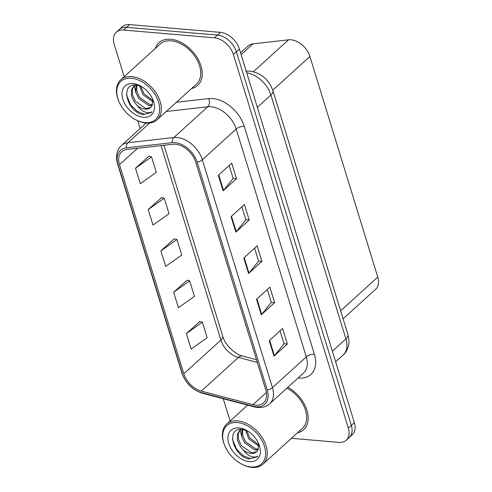 <?xml version="1.0" encoding="UTF-8"?>
<svg xmlns="http://www.w3.org/2000/svg" width="492" height="492" viewBox="0 0 492 492"><rect width="100%" height="100%" fill="white"/><g stroke="black" fill="none" stroke-linecap="round" stroke-linejoin="round"><path stroke-width="0.74" d="M240.551 52.773L248.023 45.996A18.013 11.888 47.8 0 1 252.968 43.856L288.564 39.803A18.013 11.888 47.8 0 1 290.95 39.778A18.013 11.888 47.8 0 1 309.911 56.494L377.776 277.101A18.013 11.888 47.8 0 1 375.691 289.222L343.096 318.81M170.681 39.262A28.819 19.022 -132.2 0 0 158.941 42.724A28.819 19.022 -132.2 0 0 155.251 48.505A28.819 19.022 -132.2 0 1 158.941 42.724A28.819 19.022 -132.2 0 1 170.681 39.262A28.819 19.022 -132.2 0 1 197.618 58.37A28.819 19.022 -132.2 0 1 197.679 85.405A28.819 19.022 -132.2 0 0 197.618 58.37A28.819 19.022 -132.2 0 0 170.681 39.262M175.466 144.224A19.213 12.681 47.8 0 1 195.687 162.053L265.778 389.91A19.213 12.681 47.8 0 1 263.558 402.837A19.213 12.681 47.8 0 1 253.029 404.67L201.326 391.097A19.213 12.681 47.8 0 1 183.811 373.742L119.501 164.691A19.213 12.681 47.8 0 1 121.721 151.757A19.213 12.681 47.8 0 1 126.998 149.476L172.913 144.248A19.213 12.681 47.8 0 1 175.466 144.224M174.968 142.619A21.076 13.911 -132.2 0 0 172.169 142.649L126.26 147.877A21.076 13.911 -132.2 0 0 118.031 164.568L182.347 373.619A21.076 13.911 -132.2 0 0 201.56 392.653L253.257 406.226A21.076 13.911 -132.2 0 0 267.248 390.033L197.151 162.175A21.076 13.911 -132.2 0 0 174.968 142.619M116.309 32.22L122.317 26.765A18.013 11.888 -132.2 0 1 129.654 24.6L220.459 32.367A18.013 11.888 -132.2 0 1 239.419 49.077L354.338 422.64A18.013 11.888 -132.2 0 1 352.254 434.762L349.252 437.493A18.013 11.888 -132.2 0 0 351.331 425.365L236.412 51.808A18.013 11.888 -132.2 0 0 217.452 35.092L126.647 27.331A18.013 11.888 -132.2 0 0 119.31 29.489A18.013 11.888 -132.2 0 1 126.647 27.331L217.452 35.092A18.013 11.888 -132.2 0 1 236.412 51.808L351.331 425.365A18.013 11.888 -132.2 0 1 349.252 437.493L346.245 440.217A18.013 11.888 -132.2 0 0 348.33 428.095L233.405 54.538A18.013 11.888 -132.2 0 0 214.45 37.822L123.646 30.055A18.013 11.888 -132.2 0 0 116.309 32.22A18.013 11.888 -132.2 0 0 114.224 44.341L124.181 76.709M280.034 330.827L284.019 343.797L274.395 355.716A4.803 2.091 162.9 0 1 273.989 356.14L287.353 344.013L282.58 328.515L269.222 340.642L273.989 356.14M284.001 343.73L287.353 344.013M267.316 289.493L271.307 302.463L261.683 314.382A4.803 2.091 162.9 0 1 261.277 314.806L274.634 302.678L269.868 287.18L256.504 299.308L261.277 314.806M271.283 302.395L274.634 302.678M229.167 165.49L233.159 178.461L223.534 190.379A4.803 2.091 162.9 0 1 223.128 190.804L236.486 178.676L231.72 163.178L218.356 175.306L223.128 190.804M233.134 178.393L236.486 178.676M241.886 206.825L245.871 219.795L236.246 231.714A4.803 2.091 162.9 0 1 235.84 232.138L249.204 220.01L244.432 204.512L231.074 216.64L235.84 232.138M245.852 219.727L249.204 220.01M254.598 248.159L258.589 261.129L248.964 273.048A4.803 2.091 162.9 0 1 248.558 273.472L261.916 261.344L257.15 245.846L243.792 257.974L248.558 273.472M258.571 261.061L261.916 261.344M191.572 88.517A28.819 19.022 -132.2 0 0 197.679 85.405A28.819 19.022 -132.2 0 1 191.572 88.517M297.494 432.831A28.819 19.022 -132.2 0 0 303.607 429.719A28.819 19.022 -132.2 0 0 287.894 387.241A28.819 19.022 -132.2 0 1 303.607 429.719A28.819 19.022 -132.2 0 1 297.494 432.831M291.448 438.323L338.908 442.382A18.013 11.888 -132.2 0 0 346.245 440.217M137.742 120.792L140.134 128.56M223.251 398.735L229.143 417.905A18.013 11.888 -132.2 0 0 230.299 420.844M199.77 321.59L186.363 333.558L191.13 349.056L207.163 337.684L202.39 322.186L199.592 321.547M161.622 197.587L148.215 209.555L152.981 225.053L169.014 213.682L164.242 198.184L161.444 197.544M148.91 156.253L135.497 168.215L140.269 183.719L156.296 172.348L151.53 156.85L148.725 156.21M187.058 280.255L173.645 292.223L178.412 307.721L194.445 296.35L189.678 280.852L186.874 280.212M160.927 250.889L165.699 266.387L181.732 255.016L176.96 239.518L174.156 238.878L160.927 250.889L176.96 239.518M148.215 209.555L164.242 198.184M135.497 168.215L151.53 156.85M173.645 292.223L189.678 280.852M186.363 333.558L202.39 322.186M139.587 85.768L142.828 94.55L152.926 101.782M152.821 100.546L143.885 93.585L140.798 86.223M136.044 85.067L135.706 92.115L138.584 98.4L148.935 105.669L152.157 105.485M152.502 104.698L149.992 104.71L139.642 97.434L136.77 91.161L136.751 85.128M135.478 85.048L133.676 86.248L131.456 89.925L131.469 95.965L134.341 102.25L137.459 105.774A13.573 8.961 -132.2 0 0 145.165 109.089A13.573 8.961 -132.2 0 0 150.693 107.459A13.573 8.961 -132.2 0 0 152.003 105.749L152.717 99.938M150.78 107.379L145.749 108.56L135.405 101.284L132.526 95.005L132.514 88.966L134.23 85.793M145.066 122.656A25.818 17.042 -132.2 0 0 158.572 102.182A25.818 17.042 -132.2 0 0 131.395 78.222A25.818 17.042 -132.2 0 0 118.861 101.37A25.818 17.042 -132.2 0 0 135.435 119.636A25.818 17.042 -132.2 0 0 145.066 122.656M135.435 119.636L135.976 119.919A27.017 17.835 -132.2 0 0 146.05 123.086A27.017 17.835 -132.2 0 0 157.059 119.839A27.017 17.835 -132.2 0 0 157.003 94.501A27.017 17.835 -132.2 0 0 131.745 76.586A27.017 17.835 -132.2 0 0 120.743 79.827A27.017 17.835 -132.2 0 0 118.627 100.805L118.861 101.37M157.059 119.839L196.474 84.07A27.017 17.835 -132.2 0 0 196.413 58.726A27.017 17.835 -132.2 0 0 171.161 40.811A27.017 17.835 -132.2 0 0 160.152 44.059L120.743 79.827M141.438 86.5L136.542 85.11C119.156 82.816 127.287 112.404 143.154 114.63L151.173 112.6L152.022 111.69C150.14 113 147.655 113.055 144.574 111.856C141.93 110.774 139.556 108.744 137.459 105.774M133.049 83.597A19.575 12.921 -132.2 0 0 122.809 99.12A19.575 12.921 -132.2 0 0 143.418 117.287A19.575 12.921 -132.2 0 0 152.926 99.735A19.575 12.921 -132.2 0 0 140.355 85.885A19.575 12.921 -132.2 0 0 133.049 83.597M135.872 92.754L134.291 85.749M151.253 112.527L144.457 114.279L137.213 111.321L130.749 104.987L126.524 95.054M245.508 430.088L248.749 438.864L258.853 446.096M258.743 444.86L249.813 437.898L246.72 430.537M241.972 429.381L241.633 436.429L244.506 442.714L254.856 449.983L258.079 449.799M258.429 449.012L255.92 449.024L245.57 441.748L242.697 435.475L242.679 429.442M241.4 429.362L239.598 430.562L237.378 434.239L237.39 440.278L240.268 446.564L243.38 450.088A13.573 8.961 -132.2 0 0 251.092 453.403A13.573 8.961 -132.2 0 0 256.621 451.773A13.573 8.961 -132.2 0 0 257.931 450.069L258.644 444.258M256.707 451.693L251.676 452.874L241.326 445.598L238.454 439.319L238.442 433.28L240.151 430.106M250.994 466.976A25.818 17.042 -132.2 0 0 264.493 446.496A25.818 17.042 -132.2 0 0 237.322 422.536A25.818 17.042 -132.2 0 0 224.782 445.684A25.818 17.042 -132.2 0 0 241.363 463.95A25.818 17.042 -132.2 0 0 250.994 466.976M241.363 463.95L241.898 464.233A27.017 17.835 -132.2 0 0 251.978 467.4A27.017 17.835 -132.2 0 0 262.986 464.159A27.017 17.835 -132.2 0 0 262.925 438.815A27.017 17.835 -132.2 0 0 237.673 420.9A27.017 17.835 -132.2 0 0 226.664 424.141A27.017 17.835 -132.2 0 0 224.549 445.119L224.782 445.684M262.986 464.159L302.395 428.384A27.017 17.835 -132.2 0 0 286.891 388.151M247.365 430.82L242.464 429.424C225.084 427.13 233.214 456.717 249.075 458.944L257.101 456.914L257.949 456.004C256.061 457.314 253.577 457.369 250.502 456.17C247.857 455.088 245.483 453.058 243.38 450.088M238.977 427.911A19.575 12.921 -132.2 0 0 228.737 443.44A19.575 12.921 -132.2 0 0 249.339 461.601A19.575 12.921 -132.2 0 0 258.847 444.055A19.575 12.921 -132.2 0 0 246.277 430.205A19.575 12.921 -132.2 0 0 238.977 427.911M241.793 437.068L240.213 430.063M257.181 456.84L250.379 458.593L243.134 455.635L236.67 449.301L232.445 439.368M253.417 71.703L288.564 39.803M272.765 90.208L309.911 56.494M241.117 54.612L252.968 43.856M340.636 310.809L377.776 277.101M176.431 102.262L208.7 98.585A30.018 19.815 47.8 0 1 244.278 126.401L314.376 354.258A6.002 2.614 -17.1 0 0 306.307 356.884L236.209 129.027A24.016 15.849 -132.2 0 0 210.933 106.746A24.016 15.849 -132.2 0 0 207.747 106.776L166.247 111.5M314.376 354.258A30.018 19.815 47.8 0 1 298.675 378.065A30.018 19.815 47.8 0 1 298.066 378.01M303.527 373.047A24.016 15.849 -132.2 0 0 306.307 356.884L272.439 387.622A24.016 15.849 47.8 0 1 269.659 403.791L303.527 373.047M118.031 164.568A6.002 2.614 -17.1 0 1 117.582 163.928C115.411 156.364 116.672 150.251 121.364 145.595A24.016 15.849 47.8 0 1 127.963 142.742L173.879 137.514A24.016 15.849 47.8 0 1 177.065 137.483A24.016 15.849 47.8 0 1 202.341 159.771A6.002 2.614 162.9 0 1 197.151 162.175M172.169 142.649A6.002 4.077 83.5 0 1 173.879 137.514L207.747 106.776A6.002 4.077 -96.5 0 0 208.7 98.585M182.347 373.619A6.002 2.614 162.9 0 1 181.892 372.979C185.632 383.268 192.507 390.039 202.526 393.293L254.229 406.866C260.348 408.385 265.495 407.364 269.659 403.791M201.56 392.653A6.002 3.167 104.7 0 0 202.526 393.293M149.666 123.043L127.963 142.742A6.002 4.077 83.5 0 0 126.26 147.877M253.257 406.226A6.002 3.167 104.7 0 0 254.229 406.866M267.248 390.033A6.002 2.614 -17.1 0 0 272.439 387.622L202.341 159.771L236.209 129.027A6.002 2.614 -17.1 0 1 244.278 126.401M348.33 428.095L354.338 422.64M233.405 54.538L239.419 49.077M214.45 37.822L220.459 32.367M123.646 30.055L129.654 24.6M183.811 373.742L220.89 340.095A19.213 12.681 -132.2 0 0 238.405 357.444L257.322 362.413M201.326 391.097L238.405 357.444A10.806 5.701 -75.3 0 1 242.488 356.023L256.486 359.701M253.029 404.67L266.4 392.536M119.501 164.691L137.588 148.27M161.056 145.601L220.89 340.095A10.806 4.705 -17.1 0 0 222.704 336.184C224.85 344.609 235.182 354.584 242.488 356.023M248.964 273.048L244.21 257.593M236.246 231.714L231.492 216.259M223.534 190.379L218.78 174.924M261.683 314.382L256.922 298.927M274.395 355.716L269.641 340.261M332.358 351.183L345.919 338.877A12.011 5.228 -17.1 0 0 347.936 334.535L348.988 341.257C349.332 343.434 347.85 351.177 343.139 355.046A24.016 15.849 -132.2 0 0 345.919 338.877L270.895 95.005A24.016 15.849 -132.2 0 0 246.732 72.847M257.334 107.311L270.895 95.005A12.011 5.228 -17.1 0 0 272.912 90.663L347.936 334.535M117.582 163.928L181.892 372.979M121.364 145.595L146.155 123.092M163.971 145.269L222.704 336.184M245.846 71.137L249.819 71.088C261.123 72.982 268.817 79.507 272.912 90.663M343.139 355.046L335.636 361.854M134.734 85.282L133.676 86.248M240.662 429.602L239.598 430.562M247.611 405.131L226.664 424.141"/></g></svg>
